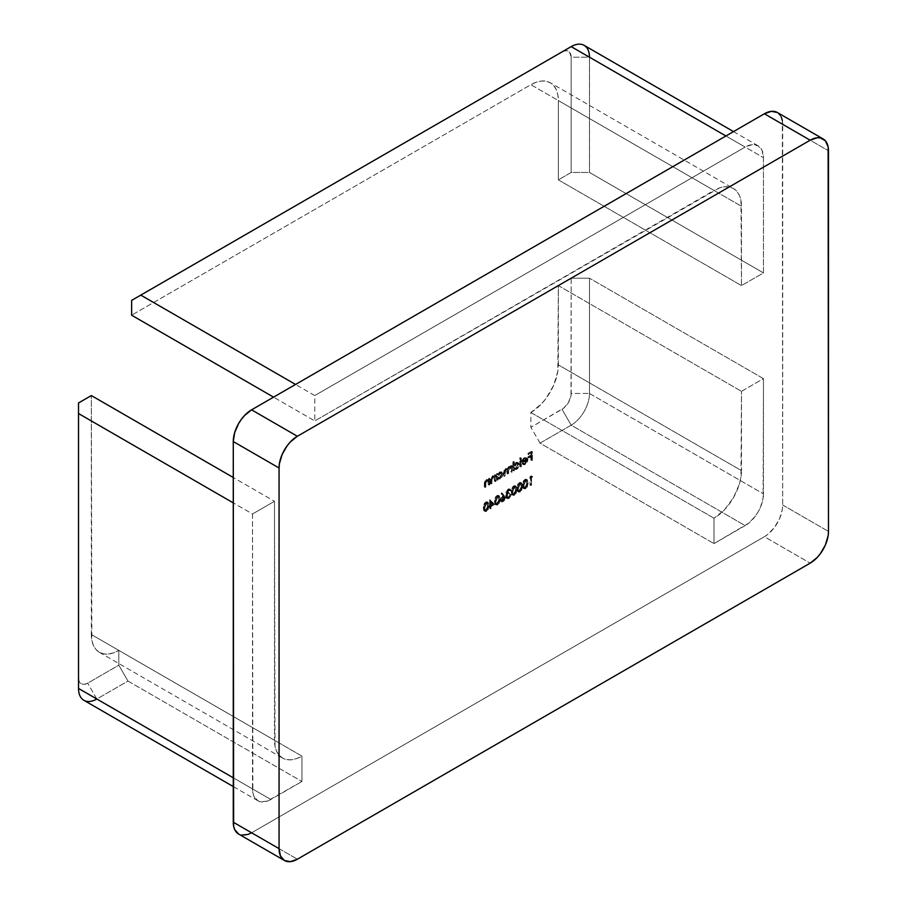 <?xml version="1.0" encoding="UTF-8"?>
<svg xmlns="http://www.w3.org/2000/svg" width="907" height="907" viewBox="0 0 907 907"><rect width="100%" height="100%" fill="white"/><g stroke="black" fill="none" stroke-linecap="round" stroke-linejoin="round"><path stroke-width="0.68" stroke-dasharray="4.54 3.4" d="M781.301 117.06L777.333 112.491A25.895 14.954 120 0 1 782.696 124.35L828.476 150.777L782.696 124.35L782.696 504.995A25.895 14.954 120 0 1 764.386 536.717L810.166 563.156L764.386 536.717L251.59 832.785L764.386 536.717L767.957 534.257L774.555 527.284L779.612 518.532L782.344 509.326L782.696 504.995L782.344 120.427M251.59 832.785L297.371 859.212L251.59 832.785A25.895 14.954 120 0 1 238.643 834.066L241.409 835.086M493.725 504.031L490.279 506.015L489.633 508.328L489.633 506.389L488.794 506.877L489.633 505.528L489.633 499.723L494.644 504.553L489.757 499.644L493.725 504.031L490.279 506.015L489.633 508.328L489.633 506.389L488.794 506.877L489.633 505.528L489.633 499.723L490.676 500.176L489.633 499.723L490.54 500.256L490.54 506.061L488.794 506.015L489.701 507.41L488.794 506.877L490.54 506.922L489.633 506.389L490.54 506.922L490.54 508.861L489.633 508.328L491.197 508.487L490.279 507.954L491.197 508.487L491.197 506.548L490.279 506.015L491.197 506.548L494.644 504.553L493.725 504.031M503.725 495.415L504.541 497.376L503.907 499.564L502.331 501.208L500.721 501.412L500.222 498.907L502.977 495.868L501.049 493.578L501.56 492.83L504.643 495.936L501.56 492.83L504.541 497.376L502.331 501.208L500.687 501.39L500.063 499.95L502.977 495.868L501.049 493.578L501.56 492.83L502.467 493.363L501.968 494.111L501.049 493.578L503.884 496.39L502.217 496.22L503.136 496.741L500.981 500.483L500.063 499.95L501.605 501.922L503.249 501.741L502.331 501.208L503.249 501.741L505.448 497.909L503.725 495.415M513.657 494.666L511.627 494.315L511.242 490.177L512.67 486.685L514.859 485.574L515.675 486.22L516.072 489.712L515.482 492.444L513.657 494.666L514.575 495.199L517.013 489.383L516.094 488.862L513.657 494.666L512.115 494.825L511.151 491.707L513.657 485.846L515.176 485.698L516.094 488.862L517.013 489.383L516.094 486.22L513.657 485.846L514.575 486.379L512.07 492.24L511.151 491.707L512.07 492.24L513.022 495.347L514.575 495.199L513.657 494.666M524.847 488.215L522.806 487.864L522.421 483.726L523.634 480.506L526.037 479.123L526.854 479.769L527.25 483.25L526.672 485.982L524.847 488.215L525.754 488.737L528.191 482.932L527.273 482.399L524.847 488.215L523.294 488.363L522.33 485.256L524.847 479.395L526.355 479.236L527.273 482.399L528.191 482.932L527.273 479.769L524.847 479.395L525.754 479.916L523.248 485.778L522.33 485.256L523.248 485.778L524.212 488.896L525.754 488.737L524.847 488.215M488.17 480.846L486.367 480.268L487.286 480.801L485.914 482.796L484.996 482.263L485.914 482.796L485.835 484.236L484.916 483.703L485.835 484.236L485.188 487.501L484.27 486.968L485.188 487.501L485.188 484.361L484.27 483.839L485.188 484.361L485.551 482.025L487.172 480.109L486.254 479.576L489.19 480.154L487.172 480.109L485.188 484.361L485.188 487.501L485.835 487.116L485.914 482.796L487.286 480.801L489.088 481.379L489.19 485.188L489.848 484.803L488.272 484.655L488.17 480.846L486.674 480.12L485.166 481.662L484.916 486.594L484.27 486.968L484.327 482.705L485.46 480.222L486.844 479.315L488.272 479.633L488.93 478.148L488.93 484.281L489.848 484.803L489.848 478.669L488.93 478.148L488.93 484.281L488.272 484.655L487.705 480.166L489.088 481.379L486.367 480.268L484.996 482.263L484.916 486.594L484.27 486.968L484.27 483.839L486.254 479.576L488.272 479.633L488.93 478.148L489.848 478.669L488.272 478.522L489.19 479.055L489.19 480.154L488.272 479.633M497.217 473.352L497.217 474.497L500.426 471.629L502.149 473.25L500.449 477.501L498.771 478.635L497.217 478.431L496.571 479.871L496.571 473.737L498.136 473.885L496.571 473.737L497.217 473.352L497.217 474.497L499.372 472.014L501.367 471.81L502.161 473.556L499.394 478.34L497.217 478.431L496.571 479.871L496.571 473.737L497.49 474.259L497.49 480.393L496.571 479.871L498.136 480.018L497.217 478.431L500.301 478.873L499.394 478.34L500.301 478.873L503.079 474.089L502.161 473.556L503.079 474.089L502.285 472.343L499.372 472.014L500.29 472.536L498.136 475.019L497.217 473.352M513.532 461.47L513.532 465.132L516.741 462.207L518.26 463.035L518.464 464.146L516.763 468.08L515.085 469.214L513.532 469.01L512.874 470.45L512.874 461.844L514.439 461.992L512.874 461.844L513.532 461.47L513.532 465.132L515.675 462.593L517.682 462.4L518.464 464.146L515.698 468.93L513.532 469.01L512.874 470.45L512.874 461.844L513.793 462.377L513.793 470.982L512.874 470.45L514.439 470.608L513.532 469.01L516.616 469.463L515.698 468.93L516.616 469.463L519.382 464.667L518.464 464.146L519.382 464.667L518.589 462.933L515.675 462.593L516.593 463.126L514.439 465.654L513.532 465.132L514.439 465.654L514.439 461.992L513.532 461.47M522.5 462.967L523.407 463.488L522.829 464.18L525.289 464.452L527.953 459.758L527.341 458.058L525.266 458.114L523.135 460.552L522.557 463.024L527.307 460.28L525.368 463.658L524.45 463.126L526.389 459.747L521.672 461.901L523.158 458.579L526.015 457.275L527.035 459.225L526.287 461.912L523.997 464.123L521.91 463.647L522.5 462.967L525.368 463.658L522.5 462.967L523.838 463.874L521.91 463.647L524.45 463.126L526.389 459.747L521.638 462.491L522.217 460.03L524.348 457.582L526.434 457.525L527.035 459.225L524.371 463.93L521.91 463.647L523.35 464.701L521.91 463.647M741.484 391.336L763.467 378.65L763.116 498.226L760.383 507.432L758.105 511.945L755.327 516.185L748.729 523.146L714.013 543.599L714.013 518.214L724.534 509.734L733.446 497.716L739.398 483.987L740.962 477.127L741.484 391.336L741.484 470.631L558.349 364.897L558.349 285.603L741.484 391.336L558.349 285.603L571.172 278.2L589.482 278.2L589.482 393.445L763.467 493.896L763.467 378.65L589.482 278.2L763.467 378.65L741.484 391.336M301.952 781.494L267.248 801.13L260.638 801.788L257.871 800.756L253.892 796.187L252.86 792.82L252.509 513.986L274.481 501.299L275.002 746.144L276.567 751.189L279.107 755.214L282.531 758.048L286.691 759.59L291.442 759.771L296.589 758.603L301.952 756.121L301.952 781.494L127.966 681.055L96.834 699.025L270.819 799.475L301.952 781.494L301.952 756.121L118.806 650.387L118.806 665.194L127.966 681.055L301.952 781.494M584.119 45.35A25.895 14.954 120 0 1 589.482 57.209L571.172 57.209L571.172 172.455L571.172 57.209A12.947 7.471 120 0 0 562.011 51.914L131.628 300.398L563.803 51.087L567.102 50.769L569.63 52.221L571.172 57.209L589.482 57.209L763.467 157.659A25.895 14.954 -60 0 0 758.105 145.8A25.895 14.954 -60 0 0 745.146 147.081L725.917 135.982L745.146 147.081L314.774 395.554L295.546 384.455L314.774 395.554L314.774 420.939L273.563 397.141L314.774 420.939L314.774 395.554L745.146 147.081L752.164 144.644L758.105 145.8L762.073 150.369L763.467 157.659L763.467 272.905L741.484 285.592L740.962 200.413L739.398 195.356L736.858 191.343L733.446 188.509L729.285 186.967L724.534 186.774L719.376 187.953L314.774 420.939L714.013 190.436L530.878 84.702L131.628 315.205L530.878 84.702L714.013 190.436A38.854 22.426 -60 0 1 733.446 188.509A38.854 22.426 -60 0 1 741.484 206.297L741.484 285.592L763.467 272.905L763.467 157.659L589.482 57.209L589.482 172.455L763.467 272.905L589.482 172.455L571.172 172.455L558.349 179.858L741.484 285.592L558.349 179.858L558.349 100.564L741.484 206.297L558.349 100.564L557.816 94.679L556.252 89.623L553.723 85.609L550.3 82.775L546.139 81.233L541.388 81.04L536.241 82.208L530.878 84.702A38.854 22.426 120 0 1 550.3 82.775L733.446 188.509M531.513 459.69L530.856 460.064L530.856 455.983L527.976 457.65L527.976 456.788L530.856 455.121L530.856 452.536L527.976 454.203L527.976 453.341L531.513 451.301L531.513 459.69L532.432 460.223L532.432 451.833L531.513 451.301L531.513 459.69L530.856 460.064L530.856 455.983L527.976 457.65L527.976 456.788L530.856 455.121L530.856 452.536L527.976 454.203L527.976 453.341L531.513 451.301L532.432 451.833L528.883 453.874L527.976 453.341L528.883 454.736L527.976 454.203L528.883 454.736L531.774 453.069L530.856 452.536L531.774 453.069L531.774 455.643L530.856 455.121L531.774 455.643L528.883 457.321L527.976 456.788L528.883 458.182L527.976 457.65L528.883 458.182L531.774 456.504L530.856 455.983L531.774 456.504L531.774 460.597L530.856 460.064L532.432 460.223L531.513 459.69M520.425 466.096L519.768 466.47L519.768 457.865L520.425 457.491L520.425 466.096L521.344 466.629L521.344 458.012L520.425 457.491L520.425 466.096L519.768 466.47L519.768 457.865L521.344 458.012L519.768 457.865L520.686 458.386L520.686 467.003L519.768 466.47L521.344 466.629L520.425 466.096M509.995 466.187L511.65 467.15L509.813 467.037L508.124 469.497L506.174 469.134L504.383 473.091L504.383 476.413L506.287 469.826L507.444 469.713L508.011 474.316L508.668 473.942L508.668 470.824L509.927 467.717L511.083 467.627L511.65 472.218L512.296 471.844L510.732 471.685L510.596 467.706L509.235 467.082L507.897 468.624L507.75 473.409L507.104 473.783L506.832 469.509L505.823 469.112L504.564 470.064L504.122 475.506L503.464 475.892L504.099 469.758L505.868 468.363L507.206 468.964L508.339 466.935L510.732 466.617L511.389 465.178L511.389 471.311L512.296 471.844L512.296 465.71L511.389 465.178L511.389 471.311L510.732 471.685L510.165 467.094L509.02 467.196L507.104 473.783L506.525 469.191L505.38 469.293L503.464 475.892L503.464 472.57L505.267 468.613L507.206 468.964L508.906 466.504L510.732 466.617L511.389 465.178L512.296 465.71L510.732 465.552L511.65 467.15L510.732 466.617M494.326 477.297L492.524 476.719L493.431 477.252L492.059 479.247L491.152 478.715L492.059 479.247L491.991 480.687L491.072 480.154L491.991 480.687L491.991 483.567L491.072 483.046L491.991 483.567L491.333 483.941L490.415 483.42L491.333 483.941L491.333 480.812L490.415 480.291L491.333 480.812L491.696 478.477L493.317 476.56L492.41 476.028L495.347 476.606L493.317 476.56L491.333 480.812L491.333 483.941L491.991 483.567L492.059 479.247L493.431 477.252L495.245 477.83L495.347 481.628L495.993 481.254L494.428 481.107L494.326 477.297L492.83 476.572L491.322 478.114L491.072 483.046L490.415 483.42L490.472 479.157L491.605 476.674L492.989 475.767L494.428 476.073L495.075 474.599L495.075 480.733L495.993 481.254L495.993 475.121L495.075 474.599L495.075 480.733L494.428 481.107L493.85 476.617L495.245 477.83L492.524 476.719L491.152 478.715L491.072 483.046L490.415 483.42L490.415 480.291L492.41 476.028L494.428 476.073L495.075 474.599L495.993 475.121L494.428 474.973L495.347 476.606L494.428 476.073M531.751 476.481L530.629 477.127L530.629 484.655L529.971 485.03L529.971 476.64L531.321 475.869L532.658 477.014L531.321 475.869L531.751 476.481L530.629 477.127L530.629 484.655L529.971 485.03L529.971 476.64L531.321 475.869L532.239 476.39L530.89 477.173L529.971 476.64L530.89 477.173L530.89 485.562L529.971 485.03L531.547 485.188L530.629 484.655L531.547 485.188L531.547 477.649L530.629 477.127L531.547 477.649L532.658 477.014L531.751 476.481M519.258 491.435L517.217 491.095L516.831 486.957L518.044 483.737L520.176 482.32L521.264 483L521.684 485.63L521.072 489.213L519.258 491.435L520.164 491.968L522.602 486.163L521.684 485.63L519.258 491.435L517.704 491.594L516.741 488.476L519.258 482.615L520.765 482.467L521.684 485.63L522.602 486.163L521.684 483L519.258 482.615L520.164 483.148L517.659 489.009L516.741 488.476L517.659 489.009L518.623 492.127L520.164 491.968L519.258 491.435M508.045 489.95L506.582 492.104L507.262 492.796L508.453 492.41L508.453 493.261L506.423 495.381L506.423 497.047L508.43 496.798L510.448 494.338L508.827 497.342L506.321 498.17L505.562 496.639L506.786 493.725L505.947 492.739L506.605 490.517L508.816 488.794L510.222 489.984L508.045 489.95L510.482 490.891L508.045 489.95L506.582 492.104L507.784 493.249L506.582 492.104L508.453 492.41L506.219 496.333L506.65 497.251L507.569 497.773L506.219 496.333L508.067 497.036L510.505 494.02L508.079 497.898L506.253 498.136L505.562 496.639L506.435 493.601L507.693 494.247L505.936 492.49L508.056 489.077L509.575 488.907L510.222 489.984L508.045 489.95L508.963 490.472L511.14 490.517L510.494 489.44L508.056 489.077L508.974 489.61L506.854 493.011L505.936 492.49L507.693 494.247L506.911 495.426L505.993 494.893L506.911 495.426L506.48 497.161L505.562 496.639L507.16 498.657L508.997 498.419L508.079 497.898L508.997 498.419L511.412 494.553L509.847 494.394L510.766 494.927L510.199 496.412L509.281 495.88L510.199 496.412L508.986 497.569L507.126 496.866L509.371 493.793L508.453 493.261L509.371 493.793L509.371 492.932L507.501 492.637L508.963 490.472L511.14 490.517L510.403 489.395L508.521 489.916L506.888 492.614L507.693 494.247L506.684 498.124L508.056 498.782L509.246 498.26L511.333 495.029L508.986 497.569L507.251 497.433L507.342 495.914L509.371 493.793L509.371 492.932L507.512 492.807L508.963 490.472M496.889 504.349L494.848 503.997L494.474 499.87L495.675 496.651L498.09 495.256L499.247 497.115L499.292 499.394L498.714 502.127L496.889 504.349L497.807 504.882L500.233 499.065L499.315 498.544L496.889 504.349L495.335 504.507L494.383 501.39L496.889 495.528L498.397 495.381L499.315 498.544L500.233 499.065L499.315 495.914L496.889 495.528L497.807 496.061L495.29 501.922L494.383 501.39L496.254 505.029L497.807 504.882L496.889 504.349M485.71 510.811L483.669 510.46L483.284 506.321L484.497 503.102L486.9 501.718L487.717 502.365L488.113 505.845L487.524 508.578L485.71 510.811L486.617 511.333L489.054 505.528L488.136 504.995L485.71 510.811L484.157 510.958L483.193 507.852L485.71 501.99L487.218 501.832L488.136 504.995L489.054 505.528L488.136 502.365L485.71 501.99L486.617 502.512L484.111 508.373L483.193 507.852L484.111 508.373L485.075 511.491L486.617 511.333L485.71 510.811M782.696 504.995L828.476 531.434L782.696 504.995M83.886 700.306A25.895 14.954 120 0 0 96.834 699.025L127.966 681.055L118.806 665.194L87.673 683.164A12.947 7.471 120 0 1 78.524 677.88L78.524 402.957L78.524 677.88L79.215 681.52L81.199 683.81L84.17 684.377L87.673 683.164L118.806 665.194L118.806 650.387L113.454 652.87L108.296 654.038L103.545 653.856L99.385 652.314L95.972 649.48L93.432 645.455L91.868 640.41L91.335 395.565L91.335 634.526L274.481 740.259L274.481 501.299L233.269 477.501L274.481 501.299L252.509 513.986L233.269 502.886L252.509 513.986L252.509 788.897L233.269 777.798L252.509 788.897A25.895 14.954 -60 0 0 257.871 800.756L233.269 786.562M589.482 57.209L589.482 172.455L571.172 172.455L558.349 179.858L558.349 100.564A38.854 22.426 120 0 0 550.3 82.775M714.013 543.599L745.146 525.618L571.172 425.168L540.039 443.149L714.013 543.599L540.039 443.149L530.878 427.288L530.878 412.481L714.013 518.214L714.013 543.599M558.349 285.603L571.172 278.2L570.991 395.611L568.485 402.47L563.803 408.071L530.878 427.288L530.878 412.481L541.388 404L546.139 398.32L553.723 385.192L557.816 371.394L558.349 285.603M96.834 699.025L87.673 683.164L96.834 699.025L270.819 799.475A25.895 14.954 -60 0 1 257.871 800.756M763.467 493.896A25.895 14.954 -60 0 1 745.146 525.618L571.172 425.168A25.895 14.954 120 0 0 589.482 393.445L763.467 493.896M91.335 634.526A38.854 22.426 120 0 0 99.385 652.314A38.854 22.426 120 0 0 118.806 650.387L301.952 756.121A38.854 22.426 -60 0 1 282.531 758.048A38.854 22.426 -60 0 1 274.481 740.259L91.335 634.526M530.878 412.481A38.854 22.426 120 0 0 558.349 364.897L741.484 470.631A38.854 22.426 -60 0 1 714.013 518.214L530.878 412.481M562.011 51.914L571.172 46.631L562.011 51.914M540.039 443.149L530.878 427.288L562.011 409.306L571.172 425.168L540.039 443.149M589.482 393.445A25.895 14.954 -60 0 1 571.172 425.168L562.011 409.306A12.947 7.471 120 0 0 571.172 393.445L589.482 393.445L571.172 393.445L571.172 278.2L589.482 278.2L589.482 393.445M532.432 451.833L528.883 453.874L528.883 454.736L531.774 453.069L531.774 455.643L528.883 457.321L528.883 458.182L531.774 456.504L531.774 460.597L532.432 460.223L532.432 451.833M522.829 464.18L524.541 464.792L525.289 464.452L524.371 463.93L525.289 464.452L527.205 462.445L527.953 459.758L527.035 459.225L527.919 459.225L526.434 457.525M527.341 458.058L524.348 457.582L525.266 458.114L523.135 460.552L522.217 460.03L523.135 460.552L522.557 463.024L521.638 462.491L522.557 463.024L527.307 460.28L526.389 459.747L527.262 460.733L525.743 463.398L523.407 463.488M526.604 458.67L524.314 458.364L525.232 458.885L523.974 458.591L522.285 461.357L526.321 459.033L525.686 458.148L524.314 458.364L522.285 461.357L523.203 461.89L525.232 458.885L526.604 458.67L527.239 459.566L523.203 461.89L522.285 461.357L526.321 459.033L527.239 459.566L523.203 461.89L525.232 458.885L526.604 458.67L527.239 459.566L525.686 458.148L527.239 459.566M526.321 459.033L525.686 458.148M521.344 458.012L520.686 458.386L520.686 467.003L521.344 466.629L521.344 458.012M514.439 469.543L513.793 470.982L513.793 462.377L514.439 461.992L514.439 465.654L516.276 463.318L518.555 462.91L519.337 465.325L517.682 468.613L515.414 469.871L513.532 469.01M514.439 467.547L515.074 468.919L517.001 468.431L518.6 465.937L518.509 464.123L516.162 464.157L514.439 467.547L516.582 463.885L515.664 463.352L513.532 467.026L514.439 467.547L513.532 467.026L514.099 468.363L516.593 468.715L515.017 468.896L514.439 467.547M515.675 468.193L517.818 464.531L518.736 465.053L516.593 468.715L515.675 468.193L517.818 464.531L517.194 463.182L515.664 463.352L518.112 463.715L518.736 465.053L517.183 463.171L515.255 463.636L513.679 465.994L513.679 467.876L515.675 468.193M511.65 467.15L512.296 465.71L512.296 471.844L510.732 471.685L511.65 472.218L511.65 469.633L510.732 469.112L511.65 469.633L511.344 467.876L509.02 467.196L509.927 467.717L508.668 470.824L507.75 470.291L508.668 470.824L508.668 473.942L507.104 473.783L508.011 474.316L508.011 471.935L507.104 471.402L508.011 471.935L507.75 470.03L505.38 469.293L506.287 469.826L505.029 472.717L504.122 472.184L505.029 472.717L505.029 476.039L503.464 475.892L504.383 476.413L504.383 473.091L503.464 472.57L504.383 473.091L504.7 470.926L506.174 469.134L505.267 468.613L508.124 469.497L507.206 468.964L508.124 469.497L509.813 467.037L508.906 466.504L510.913 466.72M508.124 469.497L507.206 468.964M498.136 478.964L497.49 480.393L497.49 474.259L498.136 473.885L498.136 475.019L499.972 472.74L502.251 472.32L503.022 474.735L501.367 478.034L499.099 479.281L497.217 478.431M498.136 476.969L498.759 478.329L500.698 477.853L502.297 475.347L502.206 473.533L499.859 473.579L498.136 476.969L500.279 473.295L499.36 472.762L497.217 476.436L498.136 476.969L497.217 476.436L497.796 477.774L500.279 478.136L498.703 478.306L498.136 476.969M499.372 477.604L501.503 473.942L502.421 474.474L500.279 478.136L499.372 477.604L501.503 473.942L500.891 472.592L499.36 472.762L501.809 473.125L502.421 474.474L500.868 472.581L498.941 473.046L497.376 475.404L497.841 477.808L499.372 477.604M495.347 476.606L495.993 475.121L495.993 481.254L494.428 481.107L495.347 481.628L495.347 479.418L494.428 478.885L495.347 479.418L495.245 477.83M489.19 480.154L489.848 478.669L489.848 484.803L488.272 484.655L489.19 485.188L489.19 482.966L488.272 482.433L489.19 482.966L489.088 481.379M532.239 476.39L530.89 477.173L530.89 485.562L531.547 485.188L531.547 477.649L532.658 477.014L532.239 476.39M528.191 482.932L527.239 487.206L524.552 489.02L523.248 485.778L524.552 481.039L527.341 479.814L528.191 482.932M525.743 480.789L524.121 483.318L524.042 486.912L525.504 488L527.262 485.733L527.262 481.198L524.824 480.268L527.534 483.306L524.824 480.268L522.988 484.871L523.906 485.404L525.743 480.789L524.824 480.268L523.963 481.073L523.033 483.862L523.26 486.821L524.178 487.354L523.906 485.404L522.988 484.871L523.26 486.821L525.743 487.898L523.26 486.821L524.824 487.365L526.616 482.773L527.534 483.306L525.743 487.898L524.178 487.354M525.743 487.898L524.824 487.365L526.343 485.2L526.57 481.651L525.754 480.098L524.824 480.268M523.26 486.821L524.824 487.365M522.602 486.163L521.65 490.426L518.963 492.252L517.659 489.009L518.963 484.27L521.752 483.046L522.602 486.163M520.142 484.021L518.532 486.549L518.453 490.143L519.915 491.231L521.661 488.964L521.661 484.429L519.235 483.488L521.944 486.526L519.235 483.488L517.398 488.102L518.316 488.635L520.142 484.021L518.6 484.021L517.443 487.093L517.67 490.052L518.589 490.585L518.316 488.635L517.398 488.102L517.67 490.052L520.142 491.118L517.67 490.052L519.235 490.596L521.026 486.005L521.944 486.526L520.142 491.118L518.589 490.585M520.142 491.118L519.235 490.596L520.754 488.431L520.981 484.882L520.153 483.329L519.235 483.488M517.67 490.052L519.235 490.596M517.013 489.383L516.06 493.657L513.373 495.471L512.07 492.24L513.362 487.49L516.162 486.265L517.013 489.383M514.552 487.252L512.943 489.78L512.863 493.374L514.326 494.462L516.072 492.184L516.072 487.649L513.634 486.719L516.355 489.757L513.634 486.719L511.809 491.333L512.716 491.855L514.552 487.252L513.011 487.252L511.854 490.313L512.081 493.283L512.999 493.805L512.716 491.855L511.809 491.333L512.081 493.283L514.552 494.349L512.081 493.283L513.634 493.816L515.437 489.236L516.355 489.757L514.552 494.349L512.999 493.805M514.552 494.349L513.634 493.816L515.165 491.662L515.391 488.113L514.564 486.56L513.634 486.719M512.081 493.283L513.634 493.816M509.564 490.358L510.482 490.891M506.786 493.725L507.693 494.247M506.219 496.333L507.126 496.866M506.582 492.104L507.501 492.637M502.467 493.363L505.448 497.909L504.825 500.097L502.387 502.047L501.14 501.378L501.129 499.428L503.884 496.39L501.968 494.111L502.467 493.363M501.628 500.142L502.92 501.038L504.768 498.68L504.349 497.365L503.272 497.524L501.628 500.142L503.272 497.524L502.353 497.002L500.721 499.621L502.025 501.027L501.628 500.142L503.215 500.891L502.297 500.369L503.215 500.891L504.802 498.317L503.272 497.524L504.802 498.317M500.721 499.621L501.208 500.539L502.591 500.165L503.884 497.784L502.353 497.002L500.755 499.247L502.297 500.369L503.884 497.784L502.353 497.002L503.272 497.524M503.884 497.784L503.43 496.832L502.353 497.002M500.233 499.065L499.281 503.34L496.594 505.154L495.29 501.922L496.594 497.172L499.383 495.948L500.233 499.065M497.784 496.934L496.174 499.462L496.22 503.487L497.784 504.031L499.303 501.877L499.303 497.342L496.866 496.401L499.587 499.44L496.866 496.401L495.029 501.015L495.948 501.537L497.784 496.934L496.231 496.934L495.075 499.995L495.301 502.966L496.22 503.487L495.948 501.537L495.029 501.015L495.301 502.966L497.784 504.031L495.301 502.966L496.866 503.51L498.669 498.918L499.587 499.44L497.784 504.031L496.22 503.487M497.784 504.031L496.866 503.51L498.385 501.344L498.612 497.796L497.796 496.242L496.866 496.401M495.301 502.966L496.866 503.51M490.676 500.176L490.54 506.061L489.701 506.548L489.701 507.41L490.54 506.922L490.54 508.861L491.197 506.548L494.644 504.553L490.676 500.176M491.197 505.687L491.197 502.036L493.363 504.428L491.197 505.687L490.279 505.154L492.444 503.907L493.363 504.428L491.197 505.687L491.197 502.036L493.363 504.428L490.279 501.514L491.197 502.036L490.279 501.514L490.279 505.154L491.197 505.687M492.444 503.907L490.279 501.514L490.279 505.154L492.444 503.907M489.054 505.528L488.102 509.802L485.415 511.616L484.111 508.373L485.415 503.634L488.204 502.41L489.054 505.528M486.594 503.385L484.984 505.925L485.041 509.949L486.594 510.494L488.125 508.328L488.125 503.793L485.687 502.863L488.397 505.902L485.687 502.863L483.85 507.467L484.769 507.999L486.594 503.385L485.687 502.863L484.826 503.668L483.896 506.457L484.123 509.417L485.041 509.949L484.769 507.999L483.85 507.467L484.123 509.417L486.594 510.494L484.123 509.417L485.687 509.961L487.478 505.369L488.397 505.902L486.594 510.494L485.041 509.949M486.594 510.494L485.687 509.961L487.206 507.795L487.433 504.247L486.617 502.693L485.687 502.863M484.123 509.417L485.687 509.961M758.105 145.8L733.502 131.594M99.385 652.314L282.531 758.048M525.777 458.194L526.695 458.715M517.682 462.4L518.589 462.933M514.099 468.363L515.017 468.896M517.194 463.182L518.112 463.715M510.358 466.311L511.276 466.844M506.525 469.191L507.444 469.713M510.165 467.094L511.083 467.627M501.367 471.81L502.285 472.343M497.796 477.774L498.703 478.306M500.891 472.592L501.809 473.125M526.355 479.236L527.273 479.769M523.294 488.363L524.212 488.896M523.736 487.456L524.643 487.989M520.765 482.467L521.684 483M517.704 491.594L518.623 492.127M518.135 490.687L519.053 491.22M515.176 485.698L516.094 486.22M512.115 494.825L513.022 495.347M512.546 493.918L513.464 494.44M509.122 489.803L510.04 490.336M509.575 488.907L510.494 489.44M506.253 498.136L507.16 498.657M500.687 501.39L501.605 501.922M503.464 496.855L504.383 497.376M498.397 495.381L499.315 495.914M495.335 504.507L496.254 505.029M495.778 503.6L496.696 504.133M487.218 501.832L488.136 502.365M484.157 510.958L485.075 511.491M484.587 510.051L485.506 510.584"/><path stroke-width="1.36" d="M782.344 120.427L781.301 117.06M777.333 112.491L823.114 138.93A25.895 14.954 -60 0 0 810.166 140.211L764.386 113.772A25.895 14.954 120 0 1 777.333 112.491L771.392 111.334L764.386 113.772L251.59 409.828L244.584 415.485L241.409 419.272L238.643 423.501L234.664 432.662L233.269 441.55L233.621 826.13L234.664 829.497L238.643 834.066L284.424 860.494L290.365 861.65L297.371 859.212L810.166 563.156L817.173 557.499L820.336 553.712L825.393 544.96L828.125 535.765L828.476 531.434L828.125 146.855L825.393 140.812L820.336 137.898L817.173 137.773L810.166 140.211L297.371 436.267L251.59 409.828L764.386 113.772L810.166 140.211L297.371 436.267L290.365 441.924L287.202 445.7L282.145 454.452L279.413 463.658L279.061 467.989L279.061 848.635L233.269 822.207L233.269 441.55L279.061 467.989L279.061 848.635L280.456 855.925L284.424 860.494A25.895 14.954 -60 0 1 279.061 848.635L233.269 822.207A25.895 14.954 120 0 0 238.643 834.066M241.409 835.086L248.019 834.44L251.59 832.785M284.424 860.494A25.895 14.954 -60 0 0 297.371 859.212L810.166 563.156A25.895 14.954 -60 0 0 828.476 531.434L828.476 150.777A25.895 14.954 -60 0 0 823.114 138.93M96.834 699.025A25.895 14.954 -60 0 1 78.524 688.447L233.269 777.798L78.524 688.447L78.524 413.535L233.269 502.886L78.524 413.535L78.524 402.957L91.335 395.565L233.269 477.501L91.335 395.565L78.524 402.957L78.524 688.447A25.895 14.954 120 0 0 83.886 700.306L233.269 786.562M733.502 131.594L584.119 45.35A25.895 14.954 120 0 0 571.172 46.631L131.628 300.398L131.628 315.205L273.563 397.141L131.628 315.205L131.628 300.398L140.789 295.115L295.546 384.455L140.789 295.115L571.172 46.631L725.917 135.982L571.172 46.631A25.895 14.954 -60 0 1 589.482 57.209M233.269 441.55L279.061 467.989A25.895 14.954 -60 0 1 297.371 436.267L251.59 409.828A25.895 14.954 120 0 0 233.269 441.55"/></g></svg>
